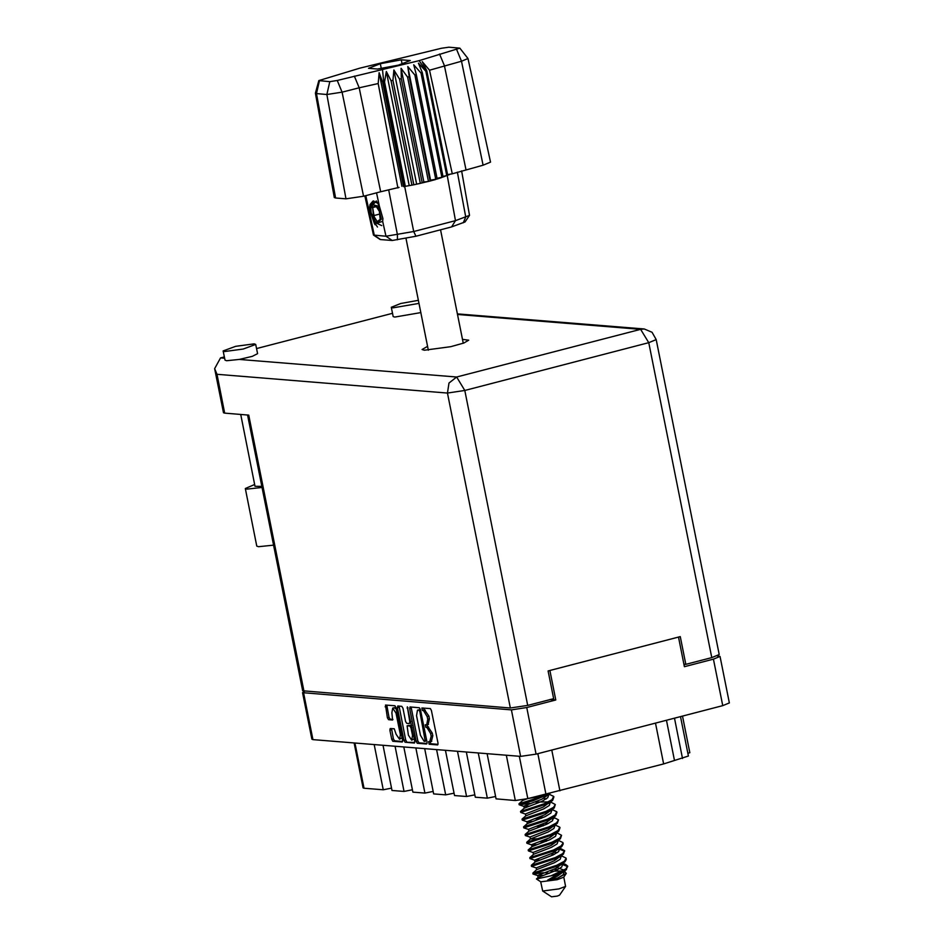 <?xml version="1.0" encoding="UTF-8"?>
<svg xmlns="http://www.w3.org/2000/svg" width="944" height="944" viewBox="0 0 944 944"><rect width="100%" height="100%" fill="white"/><g stroke="black" fill="none" stroke-linecap="round" stroke-linejoin="round"><path stroke-width="1.42" d="M396.315 709.027L394.12 707.811M396.055 713.121L392.704 708.13L391.854 712.779L392.633 720.012L388.55 719.694L387.406 717.818L385.518 705.015L394.899 705.758L396.043 707.634L402.569 740.273L402.25 742.019L392.869 741.276L391.713 739.4L389.884 730.243L390.202 728.497L394.285 728.815L396.15 734.267L399.501 739.27L400.35 734.609L396.055 713.121L397.082 712.862M407.348 706.773L409.802 721.771L409.389 723.529L406.746 723.316L405.601 721.44L402.958 708.201L401.814 706.324L397.731 706.006L397.412 707.752L403.938 740.391L405.082 742.267L414.463 743.011L414.782 741.264L407.348 706.773M409.637 708.743L416.162 741.37L417.307 743.247L426.582 744.002L427.007 742.255L420.481 709.617L419.337 707.74L410.062 706.985L409.637 708.743L411.324 708.307L417.838 740.934L418.994 742.822L427.042 743.471M720.036 656.434L729.334 702.973L722.75 705.687L536.039 754.103L520.651 756.404L312.96 739.589L311.85 739.199L302.54 692.648L511.353 709.853L526.74 707.552L555.756 700.035L549.856 670.476L678.524 637.106L684.435 666.665L713.452 659.136L720.036 656.434L717.251 655.891M429.768 741.76L428.611 741.677L429.19 744.214L437.65 744.887L437.969 743.14L431.443 710.502L430.299 708.625L421.874 707.953L422.452 710.49L423.537 710.572L427.207 716.579L427.75 719.304L426.735 724.874L425.248 724.815L425.827 727.352L426.9 727.435L430.582 733.441L431.125 736.167L429.768 741.76M555.756 700.035L550.045 699.563M685.415 664.328L684.034 664.682M304.664 691.303L302.54 692.648M680.471 716.649L688.353 756.061L663.679 763.897L527.767 798.6L515.353 800.453L506.314 755.247M655.525 723.116L663.679 763.897M551.744 750.032L559.886 790.812M487.104 753.69L496.131 798.895L515.353 800.453M478.289 752.982L487.328 798.187L495.659 796.524M466.277 752.002L475.316 797.22L487.328 798.187M457.474 751.294L466.513 796.5L474.844 794.836M445.462 750.315L454.501 795.532L466.513 796.5M436.659 749.607L445.698 794.813L454.029 793.149M424.647 748.639L433.685 793.845L445.698 794.813M415.844 747.919L424.871 793.125L433.202 791.461M403.831 746.952L412.87 792.158L424.871 793.125M395.029 746.232L404.056 791.45L412.386 789.786M383.016 745.264L392.043 790.47L404.056 791.45M374.213 744.556L383.24 789.762L391.571 788.098M354.991 742.999L364.03 788.205L383.24 789.762M682.477 716.13L689.804 752.757L687.798 753.324M364.03 788.205L363.121 787.886L354.142 742.928M431.455 741.323L432.8 735.73L431.125 736.167M426.653 724.886L432.258 733.004L432.8 735.73M428.08 724.461L429.437 718.868L427.75 719.304M423.29 708.059L428.895 716.142L429.437 718.868M430.027 741.748L430.877 743.778L438.004 744.356M411.289 707.091L411.324 708.307M425.213 741.394L419.785 711.528L418.983 710.207L417.496 710.148L416.481 715.717L420.399 735.293L424.068 741.3L425.213 741.394M417.496 710.148L420.517 709.758M414.817 742.48L405.082 742.267M399.064 706.1L405.625 739.954L406.77 741.831M408.351 735.164L411.702 740.167L412.552 735.506L411.041 727.942L409.897 726.066L407.147 725.853L408.351 735.164M411.702 740.167L414.263 738.621M411.667 725.641L409.897 726.066M408.74 725.464L411.572 725.629M399.501 739.27L402.05 737.724M386.839 705.109L389.093 717.381L390.238 719.257L392.987 719.481M391.536 728.591L393.4 738.963L394.545 740.839L402.604 741.488M254.679 484.52L245.287 488.485L246.998 489.098L262.043 487.47M245.287 488.485L256.803 546.128L258.514 546.729L273.559 545.101M418.404 300.322L400.74 303.461L391.347 307.307L392.928 307.874L419.006 303.366M391.347 307.307L393.188 316.547L394.769 317.101L420.859 312.594M254.16 343.852L235.646 346.33L223.138 350.932L224.719 351.487L243.233 349.02L255.73 344.418L254.16 343.852M223.138 350.932L224.991 360.171L226.56 360.726L239.292 359.44L252.237 356.348L257.582 353.658L255.73 344.418M427.597 346.33L422.121 349.469L424.375 350.271L450.819 346.743L463.87 343.061L468.684 340.17L462.418 339.368M261.818 486.349L255.033 486.325L240.673 414.44M214.666 368.656L216.978 374.355L224.731 413.153L223.468 412.705L214.666 368.656L220.566 357.918L224.342 356.938M256.567 348.584L392.551 313.325M239.292 359.44L456.601 377.034L640.61 329.314L648.799 342.696L656.233 339.639L719.163 654.581L711.729 657.638L648.799 342.696L464.79 390.415L527.72 705.357L553.621 698.643L548.086 670.936L680.294 636.645L685.828 664.352L711.729 657.638M683.94 664.198L685.828 664.352M527.72 705.357L510.338 707.953L302.67 690.796L247.564 414.994M224.731 413.153L248.756 415.1L303.933 691.244M540.676 881.696L542.635 891.006L551.473 896.8L557.29 896.068L559.603 895.172L565.539 886.428L563.769 877.082M542.635 891.006L559.013 888.929L565.539 886.428M562.825 863.689L561.645 867.005L556.028 870.451L538.163 877.413L536.463 878.935L540.794 881.779L557.161 879.702L563.686 877.2L566.27 873.389L564.559 871.218M529.69 803.486L519.2 804.736L532.758 800.819L549.904 793.609L541.797 799.249L523.932 806.211L529.596 806.176M523.967 806.377L519.2 804.736L519.011 803.769L547.898 794.695M557.703 874.297L566.011 869.908L567.674 866.085L565.81 868.952L551.095 875.772L557.703 874.297L547.626 880.127L557.751 878.05L566.27 873.389M563.438 854.108L554.104 860.822L546.305 864.102L536.192 867.914L531.496 866.309L555.426 858.568L563.438 854.108L564.595 850.697L562.742 853.553L555.237 857.6L531.401 865.306L531.496 866.309M528.428 850.922L552.346 843.169L560.358 838.709L561.515 835.298L559.662 838.166L552.157 842.213L528.227 849.954L528.428 850.922L533.112 852.526M530.032 837.127L525.348 835.523L549.278 827.782L557.279 823.321L558.447 819.911L556.582 822.767L549.078 826.814L525.242 834.52L525.348 835.523M522.28 820.135L546.198 812.383L554.211 807.922L555.367 804.512L553.514 807.38L546.01 811.427L522.079 819.168L522.268 820.135L527.035 821.764L532.676 821.563M567.674 866.592L563.013 864.716M562.836 863.748L565.421 864.338L567.674 866.085M564.595 851.193L559.934 849.317M559.945 848.125L564.595 850.697M556.866 832.738L561.515 835.298M553.786 818.531L552.618 818.377M541.585 818.212L535.071 818.649M538.399 817.421L544.004 817.15M553.786 817.339L558.447 819.911M549.491 802.99L548.511 802.896M535.331 802.022L548.322 801.928M550.47 801.869L555.367 804.512M528.888 798.305L541.065 795.981L548.322 793.279M561.479 855.819L565.94 857.931L566.329 859.347L564.972 861.801L556.96 866.262L533.041 874.002L543.532 872.752M566.129 858.391L564.276 861.247L556.771 865.306L532.853 873.035L533.041 874.002L537.726 875.607M558.4 840.431L562.86 842.532L563.249 843.96L561.892 846.414L553.892 850.874L529.962 858.615L534.646 860.22M563.061 842.992L561.196 845.859L553.691 849.907L529.855 857.612L529.962 858.615M559.981 827.605L558.824 831.015L550.812 835.475L526.894 843.228L526.693 842.249L550.623 834.52L558.128 830.46L559.792 827.145L555.332 825.032M556.901 812.206L555.745 815.628L547.732 820.088L523.814 827.829L523.613 826.861L547.544 819.121L555.048 815.073L556.712 811.746L552.252 809.645M553.833 796.819L552.665 800.229L544.664 804.689L520.746 812.442L520.628 811.439L544.464 803.733L551.969 799.674L553.632 796.358L549.172 794.246M539.685 841.741L546.198 841.305M543.012 840.514L548.617 840.243M536.605 826.342L543.119 825.917M539.944 825.115L545.538 824.855M536.463 878.935L551.095 875.772M549.951 792.901L549.904 793.609M542.281 796.299L528.569 798.4M545.219 872.752L549.266 873.33M562.659 870.934L550.989 871.194M527.543 798.659L522.775 800.441L519.011 803.769M550.458 801.798L549.337 805.433L543.72 808.878L525.855 815.828L522.079 819.168M553.42 817.669L552.417 820.82L546.8 824.265L528.935 831.227L525.159 834.555M556.677 832.903L555.497 836.219L549.868 839.664L532.003 846.626L528.239 849.954M559.745 848.302L558.565 851.606L552.948 855.052L535.083 862.014L531.307 865.341M543.508 798.388L546.411 798.801M550.175 801.963L543.331 806.955L525.478 813.905L525.796 815.887M553.255 817.362L546.411 822.342L528.546 829.304L528.864 831.286M556.335 832.75L549.491 837.741L531.625 844.691L531.944 846.674M531.649 844.856L537.289 844.656M559.403 848.149L552.559 853.128L534.693 860.09L540.369 860.043M564.972 861.801L555.638 868.527L537.773 875.477L543.437 875.442M554.211 807.922L544.877 814.648L527.035 821.764M557.279 823.321L547.945 830.036L530.091 836.998L530.41 839.015L539.071 838.709M560.358 838.709L551.025 845.435L533.159 852.397L533.49 854.403L529.773 857.648M554.281 852.267L557.172 852.68M557.349 867.654L564.087 870.108M566.506 869.495L557.172 876.221L547.626 880.127M548.983 794.423L547.803 797.727L542.186 801.173L524.321 808.135L520.545 811.462M552.063 809.81L550.883 813.126L545.254 816.572L527.342 823.616L526.953 821.693M544.617 823.168L548.511 823.404M555.131 825.209L553.951 828.513L548.334 831.959L530.41 839.015M558.211 840.597L557.031 843.912L551.414 847.358L533.525 854.332M550.777 853.954L554.659 854.19M561.291 855.996L560.111 859.3L554.482 862.745L536.617 869.707L532.853 873.035M553.845 869.353L557.739 869.577M562.294 870.439L563.025 870.734M564.359 871.383L563.179 874.699L557.751 878.05M364.809 195.915L373.435 235.068L385.943 236.212L382.721 221.368L374.567 223.929L369.328 208.99L370.036 204.494L372.963 201.048L378.013 203.467M399.1 187.443L380.715 191.797L359.157 87.768L342.047 92.205L326.884 94.471L316.476 93.621L315.379 93.137L318.871 80.547L329.822 81.632L337.268 80.511L419.124 60.605L459.858 48.191L448.931 47.2L441.473 48.309L359.617 68.216L318.871 80.547M337.268 80.511L342.047 92.205L363.605 196.234L380.715 191.797M363.605 196.234L346.011 198.865L326.884 94.471L329.822 81.632M319.414 80.783L316.476 93.621L335.592 198.016L346.011 198.865M335.592 198.016L334.318 197.567L315.379 93.232M382.603 70.08L383.689 82.104L382.686 82.281L403.536 186.641L405.365 186.334L384.515 81.963L383.689 82.104L413.732 231.492L455.48 220.672L469.557 215.315L461.569 170.876M391.064 80.771L411.914 185.13L405.365 186.334L413.779 184.764L392.928 80.393L391.064 80.771L386.367 71.449L384.515 81.963M399.489 79.001L420.351 183.372L413.779 184.764L422.169 182.959L401.306 78.588L399.489 79.001L393.825 69.974L392.928 80.393M407.56 77.078L428.411 181.437L423.797 181.932L422.169 182.959L430.086 181L409.236 76.641L407.56 77.078L401.094 68.322L401.306 78.588M409.236 76.641L407.832 66.576L430.535 180.186L430.086 181L435.727 179.443L414.864 75.072L416.339 74.635L413.72 64.817L421.083 73.089L422.275 72.676L418.487 63.118L425.909 71.237L426.782 70.847L447.645 175.206L426.299 71.06L419.124 60.605M430.535 180.186L437.19 179.006L416.339 74.635M407.832 66.576L414.864 75.072M437.19 179.006L441.945 177.46L421.083 73.089M437.048 178.31L443.137 177.035L422.275 72.676M443.137 177.035L446.76 175.596L425.909 71.237M442.996 176.363L447.161 175.419L455.48 220.672L451.551 226.961L415.997 236.177L392.197 240.519L380.184 239.481L373.435 235.068M459.858 48.191L467.964 58.563L490.561 162.156L483.033 165.259L461.474 61.23L429.485 70.234L452.341 173.826L483.033 165.259M447.539 174.687L452.341 173.826M369.328 208.99L376.255 200.978L379.417 206.099L376.55 192.871M469.557 215.315L465.026 221.993L451.551 226.961M450.028 174.239L447.645 175.206M392.197 240.519L385.943 236.212L413.732 231.492L415.997 236.177M382.721 221.368L382.957 218.548L379.417 206.099M380.361 63.685L368.467 68.298L377.482 69.03L398.392 65.148L410.274 60.522L401.271 59.802L380.361 63.685L381.282 68.322M397.849 187.95L378.202 83.532L359.157 87.768L354.366 76.075M467.964 58.563L461.474 61.23L456.695 49.548M401.884 186.322L379.181 72.712L382.686 82.281M379.181 72.712L378.202 83.532M426.782 70.847L422.145 61.572L429.485 70.234M423.797 181.932L401.094 68.322M416.528 183.584L393.825 69.974M409.071 185.059L386.367 71.449M402.05 63.72L401.271 59.802M373.635 200.954L371.346 204.152L370.697 207.633L370.874 213.073L374.367 223.622M371.83 202.972L371.44 207.645M372.207 214.595L375.37 223.799L377.506 226.997M370.803 206.63L371.157 212.542L375.169 224.766M374.874 220.967L377.01 223.374L381.435 219.15L377.989 206.004L372.137 204.565L374.874 220.967M377.01 223.374L381.765 225.616M372.656 207.609L373.482 215.68L377.258 221.545L380.22 219.362L379.394 211.303L375.606 205.426L372.656 207.609L376.396 206.642M379.677 214.064L373.482 215.68M408.068 707.729L407.053 708M520.651 756.404L511.353 709.853M303.661 693.049L312.96 739.589M526.74 707.552L536.039 754.103M722.75 705.687L713.452 659.136M666.429 720.296L674.476 760.545M682.512 758.469L674.464 718.207M519.306 756.297L527.767 798.6M545.88 793.904L537.844 753.642M432.258 733.004L430.582 733.441M428.588 727.01L426.9 727.435M427.502 726.915L425.827 727.352M428.895 716.142L427.207 716.579M425.213 710.148L423.537 710.572M424.139 710.053L422.452 710.49M430.877 743.778L429.19 744.214M417.838 740.934L416.162 741.37M418.994 742.822L417.307 743.247M426.535 739.907L425.508 740.167M420.812 711.257L419.785 711.528M420.517 709.805L418.983 710.207M419.525 709.676L417.838 710.112M405.625 739.954L403.938 740.391M399.1 707.316L397.412 707.752M410.841 721.511L409.802 721.771M413.578 735.246L412.552 735.506M412.068 727.671L411.041 727.942M408.941 725.417L407.253 725.853M401.377 734.349L400.35 734.609M390.238 719.257L388.55 719.694M389.093 717.381L387.406 717.818M386.875 706.324L385.199 706.761M394.545 740.839L392.869 741.276M393.4 738.963L391.713 739.4M391.571 729.806L389.884 730.243M656.233 339.639L652.033 332.312L644.268 328.996L640.61 329.314L457.451 314.482M220.566 357.918L224.601 358.248M510.338 707.953L447.409 393.011L216.978 374.355M447.409 393.011L464.79 390.415L456.601 377.034L449.025 382.981L447.409 393.011M439.585 53.985L444.376 65.667L465.935 169.696M365.753 195.679L374.331 235.268L380.585 239.575M463.315 222.749L465.77 216.978L457.309 172.138M388.645 189.874L397.448 234.702L397.4 239.835M431.786 741.3L430.11 741.736M428.423 724.437L426.735 724.874M408.835 725.417L407.147 725.853M394.38 707.693L392.704 708.13M644.268 328.996L457.321 313.856M428.387 350.259L405.955 238.03M463.209 343.297L440.706 230.69M563.013 863.524L565.421 864.338M522.563 799.733L522.716 800.5M553.597 817.516L553.762 818.342M534.646 860.185L535.024 862.073M537.714 875.572L538.092 877.46M552.665 800.229L548.995 803.474M520.746 812.442L525.419 814.035M555.745 815.628L552.063 818.861M523.814 827.829L528.498 829.434M558.824 831.015L555.143 834.26M526.894 843.228L531.578 844.821M561.892 846.414L558.223 849.647M527.377 823.546L523.625 826.861M530.457 838.933L526.693 842.249M523.873 806.306L524.25 808.194M536.18 867.878L536.558 869.766M372.137 204.565L373.8 200.954"/></g></svg>
